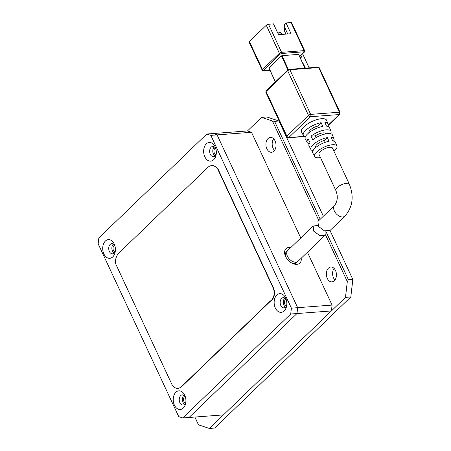 <?xml version="1.0" encoding="UTF-8"?>
<svg xmlns="http://www.w3.org/2000/svg" width="451" height="451" viewBox="0 0 451 451"><rect width="100%" height="100%" fill="white"/><g stroke="black" fill="none" stroke-linecap="round" stroke-linejoin="round"><path stroke-width="0.68" d="M334.084 268.401A7.447 5.034 -94.3 0 0 333.543 277.929A7.447 5.034 -94.3 0 0 334.963 280.015M335.499 270.493A7.447 5.034 85.7 0 1 331.953 281.875A7.447 5.034 85.7 0 1 327.285 278.402A7.447 5.034 85.7 0 1 330.831 267.015A7.447 5.034 85.7 0 1 335.499 270.493M273.656 138.807A7.447 5.034 -94.3 0 0 273.114 148.334A7.447 5.034 -94.3 0 0 274.529 150.42M275.071 140.898A7.447 5.034 85.7 0 1 271.525 152.28A7.447 5.034 85.7 0 1 266.857 148.807A7.447 5.034 85.7 0 1 270.403 137.42A7.447 5.034 85.7 0 1 275.071 140.898M194.86 417.045L198.491 424.831L209.36 428.45L345.489 297.384L347.298 281.565L325.481 234.779M318.851 220.567L272.427 121.009L261.557 117.39L247.475 130.948L213.052 133.547L217.078 134.888L297.649 307.678L296.983 313.541L189.014 417.491L182.756 417.959L178.731 416.623L98.155 243.828L98.825 237.97L206.789 134.02L210.82 135.362L217.078 134.888L297.649 307.678L291.391 308.151L290.726 314.014L296.983 313.541L189.014 417.491L223.442 414.892L331.406 310.942L296.983 313.541L297.649 307.678L332.077 305.085L331.406 310.942M345.489 297.384L350.81 296.983L214.682 428.05L209.36 428.45M194.815 417.051L198.491 424.831M320.227 219.242L274.574 121.342L278.955 121.009L266.879 116.989L261.557 117.39M274.574 121.342L272.427 121.009M347.298 281.565L348.437 279.733L325.825 231.25M330.014 230.5L352.817 279.406L350.81 296.983L352.845 279.564L348.437 279.733M278.955 121.009L323.356 216.226M320.486 157.562A12.273 4.414 -25 0 1 318.992 157.749A12.273 4.414 -25 0 1 314.674 156.503A12.273 4.414 -25 0 1 319.798 149.512A12.273 4.414 -25 0 1 332.522 144.72A12.273 4.414 -25 0 1 336.914 146.13L335.443 142.437A12.498 4.493 155 0 0 332.703 141L331.147 137.279A12.718 4.578 -25 0 1 333.965 138.745L332.488 135.052A12.944 4.657 155 0 0 327.86 133.564A12.944 4.657 155 0 0 312.802 139.782L310.953 136.196A13.164 4.736 -25 0 1 326.304 129.843A13.164 4.736 -25 0 1 331.011 131.359L329.534 127.667A13.389 4.814 155 0 0 326.49 126.117L324.934 122.396A13.615 4.893 -25 0 1 328.063 123.974A13.615 4.893 -25 0 1 327.73 126.319M333.965 138.745A12.718 4.578 -25 0 1 333.548 141.129M336.914 146.13A12.273 4.414 -25 0 1 333.994 151.265M328.063 123.974L326.586 120.282A13.834 4.978 155 0 0 321.636 118.692A13.834 4.978 155 0 0 307.289 124.093A13.834 4.978 155 0 0 301.51 131.974L303.393 135.475A13.615 4.893 -25 0 1 308.101 128.394A13.615 4.893 -25 0 1 321.18 122.678L322.73 126.398A13.389 4.814 155 0 0 309.888 132.025A13.389 4.814 155 0 0 305.271 138.981L307.154 142.482A13.164 4.736 -25 0 1 308.14 138.908L309.984 142.493A12.944 4.657 155 0 0 309.031 145.989L310.914 149.495A12.718 4.578 -25 0 1 315.255 142.916A12.718 4.578 -25 0 1 327.392 137.561L328.948 141.281A12.498 4.493 155 0 0 317.042 146.547A12.498 4.493 155 0 0 312.791 152.996L314.674 156.503M331.011 131.359A13.164 4.736 -25 0 1 330.639 133.721M325.864 133.834L325.797 133.688A7.447 2.678 155 0 0 323.153 132.882A7.447 2.678 155 0 0 315.305 135.869L316.106 137.589M349.294 184.087A7.447 2.678 -25 0 0 346.65 183.275A7.447 2.678 -25 0 0 338.983 186.145A7.447 2.678 -25 0 0 335.792 190.378L319.004 154.383A7.447 2.678 -25 0 1 322.2 150.149A7.447 2.678 -25 0 1 329.867 147.28A7.447 2.678 -25 0 1 332.511 148.086L349.294 184.087C354.176 196.27 352.761 206.919 345.038 216.035L329.94 230.574L324.382 230.816L318.445 226.436L317.944 221.441L334.704 205.306A7.447 4.792 46.1 0 0 334.394 211.085A7.447 4.792 46.1 0 0 342.805 216.97A7.447 4.792 46.1 0 0 345.038 216.035M275.482 81.851L268.965 67.876L281.407 55.901L287.93 69.894M288.454 69.589L281.954 55.648L298.539 54.396L304.961 68.169M309.206 143.717A13.164 4.736 -25 0 1 307.154 142.482M305.406 136.732A13.615 4.893 -25 0 1 303.393 135.475M313.005 150.707A12.718 4.578 -25 0 1 310.914 149.495M281.954 55.648L281.407 55.901M318.389 127.61L317.667 126.06L321.18 122.678M317.667 126.06A7.447 2.678 155 0 0 308.924 132.757M325.244 142.307L324.382 140.458L327.392 137.561M324.382 140.458A7.447 2.678 155 0 0 315.649 147.184L315.801 147.511M315.305 135.869L310.953 136.196M302.734 63.112A2.875 1.849 -133.9 0 1 303.624 64.352L303.41 64.561M302.604 53.816L309.149 67.853M300.112 57.497L301.229 56.426L300.817 55.541M301.229 56.426A1.28 0.823 -133.9 0 1 301.172 57.418A1.28 0.823 -133.9 0 1 300.794 57.576L300.174 57.621M305.389 68.135L303.624 64.352M304.132 52.203A0.851 0.547 -133.9 0 0 304.386 52.096L304.713 50.811A1.703 0.614 -25 0 0 304.109 50.63L281.576 52.327L268.486 24.253L273.492 23.875L278.526 34.671L291.047 33.729L286.007 22.928L291.019 22.55L304.109 50.63A0.851 0.575 85.7 0 1 303.98 51.803L304.132 52.203L299.656 56.516M281.441 53.5A0.851 0.575 85.7 0 0 281.576 52.327A1.703 0.614 -25 0 0 279.389 53.325L262.488 69.595L249.392 41.52L266.293 25.25L279.389 53.325A0.851 0.547 46.1 0 0 280.347 54.002L281.441 53.5L303.98 51.803M286.007 22.928L284.604 24.286L284.333 26.626L287.761 33.977M304.713 50.811L291.622 22.736A1.703 0.614 155 0 0 291.019 22.55M284.914 27.872L283.944 29.783L285.962 34.113M268.486 24.253A1.703 0.614 155 0 0 266.293 25.25M249.392 41.52A1.703 0.614 155 0 0 249.104 42.146L262.194 70.221A1.703 0.614 -25 0 1 262.488 69.595A0.851 0.547 46.1 0 0 263.452 70.271L280.347 54.002M277.985 33.509L279.394 32.151L280.336 32.083L281.886 34.417M283.944 29.783L285.229 28.543M279.394 32.151L280.511 34.524M325.086 231.059L325.137 235.196L319.584 235.445L313.614 231.092L313.186 226.024L317.82 225.466M313.186 226.024L287.761 250.497A7.447 4.792 46.1 0 0 287.45 256.281A7.447 4.792 46.1 0 0 298.094 261.23L325.137 235.196M286.729 305.282A5.108 3.45 85.7 0 1 284 307.858A5.108 3.45 85.7 0 1 280.804 305.479A5.108 3.45 85.7 0 1 283.234 297.671A5.108 3.45 85.7 0 1 286.312 299.814M284.84 298.111A5.108 3.45 -94.3 0 0 283.933 305.242A5.108 3.45 -94.3 0 0 285.522 307.187M216.226 154.09A5.108 3.45 85.7 0 1 213.498 156.666A5.108 3.45 85.7 0 1 210.301 154.287A5.108 3.45 85.7 0 1 212.731 146.479A5.108 3.45 85.7 0 1 215.809 148.616M214.338 146.919A5.108 3.45 -94.3 0 0 213.43 154.05A5.108 3.45 -94.3 0 0 215.02 155.99M185.801 402.455A5.108 3.45 85.7 0 1 183.078 405.032A5.108 3.45 85.7 0 1 179.876 402.647A5.108 3.45 85.7 0 1 182.311 394.845A5.108 3.45 85.7 0 1 185.389 396.981M183.918 395.279A5.108 3.45 -94.3 0 0 183.005 402.41A5.108 3.45 -94.3 0 0 184.6 404.355M115.298 251.258A5.108 3.45 85.7 0 1 112.575 253.834A5.108 3.45 85.7 0 1 109.373 251.455A5.108 3.45 85.7 0 1 111.809 243.647A5.108 3.45 85.7 0 1 114.887 245.789M113.415 244.087A5.108 3.45 -94.3 0 0 112.502 251.218A5.108 3.45 -94.3 0 0 114.097 253.163M275.324 307.977A9.364 6.325 -94.3 0 0 281.497 312.306A9.364 6.325 -94.3 0 0 286.554 306.308A9.364 6.325 -94.3 0 0 285.985 298.827A9.364 6.325 -94.3 0 0 285.652 298.032A9.364 6.325 -94.3 0 0 276.796 295.084A9.364 6.325 -94.3 0 0 275.324 307.977M204.822 156.779A9.364 6.325 -94.3 0 0 210.995 161.114A9.364 6.325 -94.3 0 0 216.052 155.11A9.364 6.325 -94.3 0 0 215.482 147.635A9.364 6.325 -94.3 0 0 215.15 146.84A9.364 6.325 -94.3 0 0 206.293 143.892A9.364 6.325 -94.3 0 0 204.822 156.779M174.402 405.145A9.364 6.325 -94.3 0 0 180.575 409.474A9.364 6.325 -94.3 0 0 185.626 403.476A9.364 6.325 -94.3 0 0 185.062 395.995A9.364 6.325 -94.3 0 0 184.73 395.2A9.364 6.325 -94.3 0 0 175.873 392.252A9.364 6.325 -94.3 0 0 174.402 405.145M103.899 253.952A9.364 6.325 -94.3 0 0 110.072 258.282A9.364 6.325 -94.3 0 0 115.123 252.284A9.364 6.325 -94.3 0 0 114.56 244.803A9.364 6.325 -94.3 0 0 114.227 244.008A9.364 6.325 -94.3 0 0 105.371 241.06A9.364 6.325 -94.3 0 0 103.899 253.952M182.756 417.959L290.726 314.014M291.391 308.151L210.82 135.362M178.055 388.3A11.264 7.611 -94.3 0 0 178.213 388.288A11.264 7.611 -94.3 0 0 182.305 386.056L270.718 300.935A9.161 6.19 -94.3 0 0 273.706 288.465L217.844 168.657A12.008 8.112 -94.3 0 0 211.891 165.624A12.008 8.112 -94.3 0 0 211.733 165.641M247.475 130.948L251.5 132.29L217.078 134.888L213.052 133.547L206.789 134.02M181.995 386.079L270.403 300.958A9.161 6.19 -94.3 0 0 273.396 288.488L217.529 168.68A12.008 8.112 -94.3 0 0 211.581 165.647A12.008 8.112 -94.3 0 0 208.035 167.203L119.109 252.819A12.882 8.704 -94.3 0 0 115.304 263.057L172.474 385.656A11.264 7.611 -94.3 0 0 177.897 388.317A11.264 7.611 -94.3 0 0 181.995 386.079L182.305 386.056M270.403 300.958L270.718 300.935M273.396 288.488L273.706 288.465M217.529 168.68L217.844 168.657M285.985 299.261A3.405 2.3 -94.3 0 0 284.869 304.34A3.405 2.3 -94.3 0 0 286.481 305.879M215.482 148.063A3.405 2.3 -94.3 0 0 214.366 153.143A3.405 2.3 -94.3 0 0 215.978 154.687M185.057 396.429A3.405 2.3 -94.3 0 0 183.946 401.508A3.405 2.3 -94.3 0 0 185.558 403.047M114.554 245.237A3.405 2.3 -94.3 0 0 113.443 250.316A3.405 2.3 -94.3 0 0 115.056 251.855M290.856 247.52A10.001 6.438 46.1 0 0 285.274 255.723A10.001 6.438 46.1 0 0 285.573 256.422A10.001 6.438 46.1 0 0 292.784 263.519A10.001 6.438 46.1 0 0 301.189 258.254M292.045 263.17A7.447 4.792 46.1 0 0 296.685 262.589A7.447 4.792 46.1 0 0 297.282 261.8M295.614 262.178A7.447 4.792 -133.9 0 1 295.382 263.35M251.5 132.29L300.778 237.965M307.435 252.239L332.077 305.085M287.163 251.292A7.447 4.792 46.1 0 0 286.351 251.855A7.447 4.792 46.1 0 0 285.596 256.467M285.545 253.129A7.447 4.792 -133.9 0 1 286.723 252.943M286.599 136.794A1.703 0.614 -25 0 1 286.892 136.168L266.073 91.53A1.703 0.614 155 0 0 265.786 92.156L286.599 136.794L288.268 137.775A1.703 1.15 85.7 0 0 288.815 137.516L310.406 116.724L339.197 114.554L328.142 125.198M304.318 136.349L288.815 137.516A1.703 1.094 46.1 0 1 286.892 136.168L308.484 115.383A1.703 0.614 -25 0 1 310.677 114.385L289.858 69.747A1.703 0.614 155 0 0 287.67 70.745L308.484 115.383A1.703 1.094 -133.9 0 0 310.406 116.724A1.703 1.15 85.7 0 0 310.677 114.385L339.468 112.209A1.703 0.614 -25 0 1 340.071 112.395L319.257 67.757A1.703 0.614 -25 0 0 318.654 67.571L339.468 112.209A1.703 1.15 -94.3 0 1 339.197 114.554A1.703 1.094 -133.9 0 0 339.71 114.34L328.046 125.57M266.113 90.871A0.851 0.547 46.1 0 0 266.073 91.53L287.67 70.745A0.851 0.547 -133.9 0 1 287.704 70.08L266.113 90.871L265.786 92.156M319.257 67.757L318.118 67.176A0.851 0.575 85.7 0 1 318.654 67.571L289.858 69.747A0.851 0.575 85.7 0 0 289.052 69.477M269.901 70.198L263.604 70.677L263.452 70.271M269.952 70.305L263.333 70.801A0.851 0.575 -94.3 0 0 263.604 70.677M335.792 190.378C338.064 196.022 337.698 200.994 334.704 205.306M304.729 136.535L288.268 137.775M318.118 67.176L289.328 69.347L287.704 70.08M268.892 68.033L275.381 81.947M298.692 54.441L305.085 68.157M339.71 114.34L340.071 112.395M304.386 52.096L299.701 56.612M263.333 70.801L262.194 70.221M177.897 388.317L178.213 388.288M211.581 165.647L211.891 165.624"/></g></svg>
